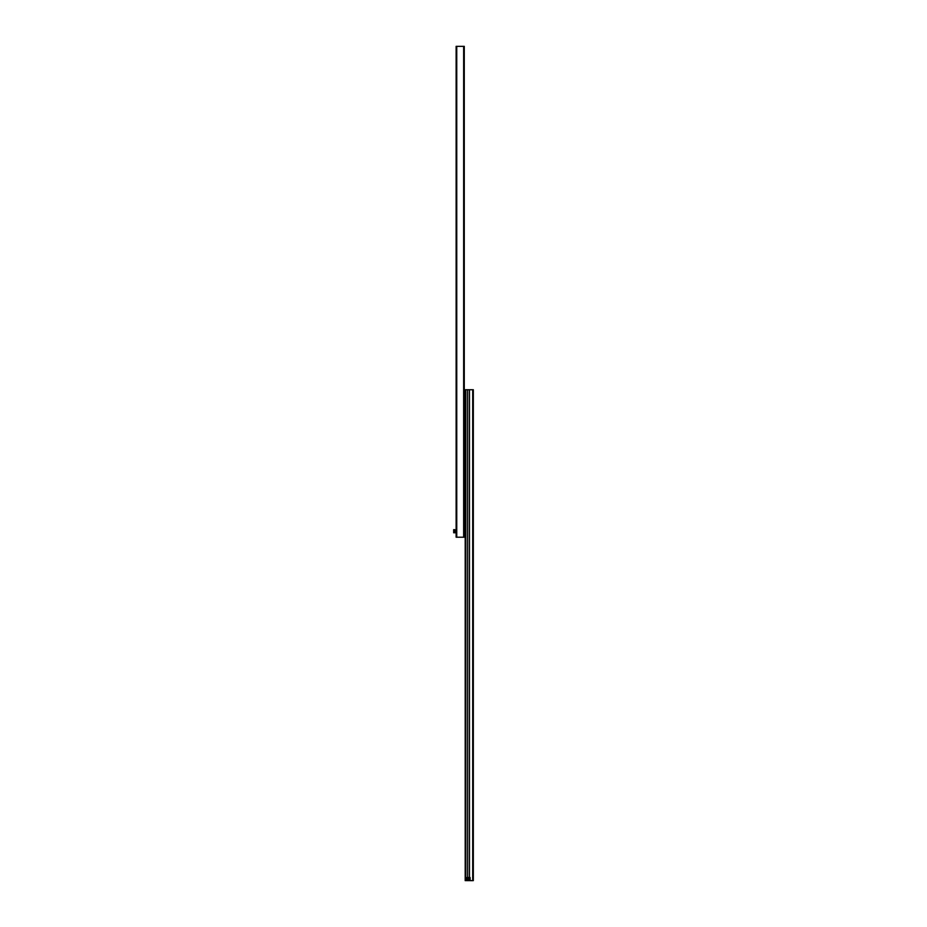 <?xml version="1.0" encoding="UTF-8"?>
<svg xmlns="http://www.w3.org/2000/svg" width="927" height="927" viewBox="0 0 927 927"><rect width="100%" height="100%" fill="white"/><g stroke="black" fill="none" stroke-linecap="round" stroke-linejoin="round"><path stroke-width="1.39" d="M456.744 537.208L456.13 537.208L456.13 46.35L456.744 46.35L456.744 537.208L464.265 537.208L464.265 46.35L456.744 46.35M464.265 537.057L464.265 525.389M464.508 527.498L464.427 526.907M464.427 535.829L464.427 535.053M464.879 535.041L464.879 528.575M465.192 526.663A3.685 3.685 0 0 0 465.122 526.71A0.614 0.614 0 0 0 464.879 527.208L464.879 535.238A0.614 0.614 0 0 0 465.122 535.725L465.122 526.71M464.948 530.684L464.879 531.774M454.844 529.688L455.203 532.758L453.674 532.758L453.674 529.688L454.844 529.688L454.844 532.758M472.712 880.65L465.192 880.604L472.712 880.65M465.192 880.615L465.192 389.746L465.806 389.746L465.806 880.604M465.806 389.746L467.648 389.746L467.648 877.521M467.648 389.757L469.491 389.757L469.491 877.521M473.326 880.615L470.105 880.615L473.326 880.615L473.326 389.746L469.491 389.746M465.192 395.597L465.192 407.301M464.948 405.157L465.041 405.748M465.041 396.849L465.041 397.613M464.578 397.625L464.578 398.877M464.265 405.991L464.334 405.945A0.614 0.614 0 0 0 464.578 405.458L464.578 397.428A0.614 0.614 180 0 0 464.334 396.93L464.578 405.458M464.96 403.975L464.96 398.9L464.578 404.079M467.811 879.063A0.753 0.753 180 0 1 468.564 878.309A0.753 0.753 180 0 1 469.329 879.063A0.753 0.753 180 0 1 468.564 879.816A0.753 0.753 180 0 1 467.811 879.063A0.753 0.753 180 0 1 468.564 878.309A0.753 0.753 180 0 1 469.329 879.063M467.034 880.604L467.034 877.521L470.105 877.521L470.105 880.592L467.034 880.604L470.105 880.592M463.651 46.35L463.651 537.208M472.712 389.746L472.712 880.604"/></g></svg>
